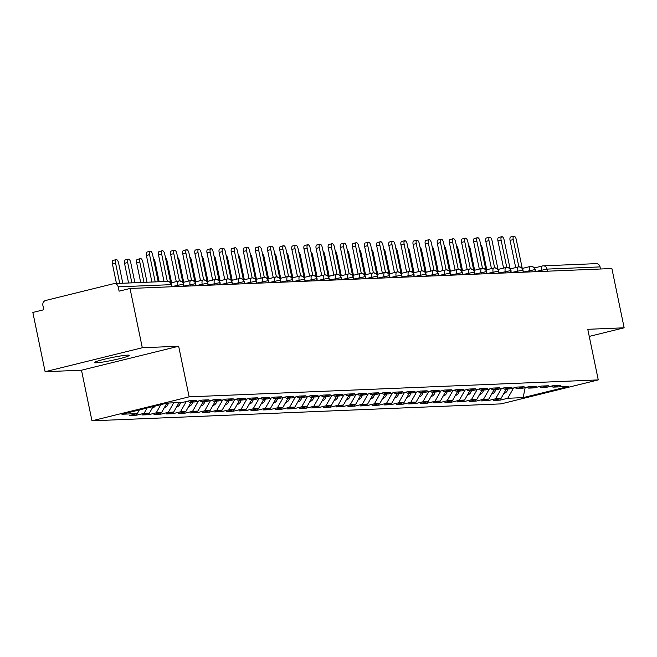 <?xml version="1.0" encoding="UTF-8"?>
<svg xmlns="http://www.w3.org/2000/svg" width="657" height="657" viewBox="0 0 657 657"><rect width="100%" height="100%" fill="white"/><g stroke="black" fill="none" stroke-linecap="round" stroke-linejoin="round"><path stroke-width="0.99" d="M127.442 355.141A17.739 1.396 168.3 0 0 107.773 358.443A17.739 1.396 168.3 0 0 94.518 362.574A17.739 1.396 168.3 0 0 96.349 362.812A17.739 1.396 168.3 0 0 116.018 359.51A17.739 1.396 168.3 0 0 129.265 355.38A17.739 1.396 168.3 0 0 127.442 355.141M45.119 371.714L32.85 312.445L43.781 309.751L42.886 305.423A4.156 3.737 -92.4 0 1 45.686 300.463L113.71 283.684A4.156 3.737 -92.4 0 1 114.384 283.586L167.387 281.393A4.156 3.737 -92.4 0 1 171.198 284.653L118.194 286.846L119.089 291.174L130.029 288.48L142.298 347.742L45.119 371.714L81.493 370.211L91.972 420.817L501.086 403.883L598.264 379.91L189.142 396.844L91.972 420.817M500.215 400.129L507.746 398.273L523.144 397.633L568.33 386.488L552.931 387.129L560.462 385.265L553.679 385.552L546.148 387.408L540.81 387.63L548.34 385.774L541.557 386.053L534.026 387.909L528.688 388.131L536.219 386.275L529.435 386.554L521.904 388.41L516.566 388.632L524.097 386.776L517.314 387.055L509.783 388.911L504.445 389.133L511.975 387.277L505.192 387.556L497.661 389.412L492.323 389.634L499.854 387.778L493.07 388.057L485.539 389.913L480.201 390.135L487.732 388.279L480.949 388.558L473.418 390.414L468.08 390.636L475.611 388.78L468.827 389.059L461.296 390.923L455.958 391.137L463.489 389.281L456.705 389.56L449.166 391.424L443.836 391.638L451.367 389.782L444.575 390.061L437.045 391.925L431.715 392.147L439.246 390.283L432.454 390.57L424.923 392.426L419.593 392.648L427.124 390.784L420.332 391.071L412.801 392.927L407.471 393.149L415.002 391.293L408.211 391.572L400.68 393.428L395.35 393.65L402.881 391.794L396.089 392.073L388.558 393.929L383.228 394.151L390.759 392.295L383.967 392.574L376.436 394.43L371.106 394.652L378.637 392.796L371.846 393.075L364.315 394.931L358.985 395.153L366.516 393.297L359.724 393.576L352.193 395.432L346.863 395.654L354.394 393.798L347.602 394.077L340.071 395.933L334.742 396.155L342.272 394.299L335.481 394.578L327.95 396.434L322.62 396.656L330.151 394.8L323.359 395.079L315.828 396.943L310.49 397.157L318.021 395.3L311.237 395.58L303.706 397.444L298.368 397.657L305.899 395.801L299.116 396.081L291.585 397.945L286.247 398.167L293.778 396.302L286.994 396.59L279.463 398.446L274.125 398.668L281.656 396.803L274.872 397.091L267.342 398.947L262.003 399.169L269.534 397.313L262.751 397.592L255.22 399.448L249.882 399.67L257.413 397.813L250.629 398.093L243.098 399.949L237.76 400.17L245.291 398.314L238.507 398.594L230.977 400.45L225.638 400.671L233.169 398.815L226.386 399.095L218.855 400.951L213.517 401.172L221.048 399.316L214.264 399.596L206.725 401.452L201.395 401.673L208.926 399.817L202.134 400.097L194.603 401.953L189.273 402.174L196.804 400.318L190.013 400.598L182.482 402.454L167.092 403.094L121.906 414.238L137.297 413.606L129.766 415.462L136.557 415.183L144.088 413.327L149.418 413.105L141.887 414.961L148.679 414.682L156.21 412.818L161.54 412.604L154.009 414.46L160.801 414.181L168.332 412.317L173.662 412.095L166.131 413.959L172.922 413.672L180.453 411.816L185.783 411.594L178.252 413.458L185.044 413.171L192.575 411.315L197.913 411.093L190.374 412.949L197.166 412.67L204.697 410.814L210.035 410.592L202.504 412.448L209.287 412.169L216.818 410.313L222.156 410.091L214.625 411.947L221.409 411.668L228.94 409.812L234.278 409.59L226.747 411.446L233.531 411.167L241.062 409.311L246.4 409.089L238.869 410.945L245.652 410.666L253.183 408.81L258.521 408.588L250.99 410.444L257.774 410.165L265.305 408.309L270.643 408.087L263.112 409.943L269.896 409.664L277.426 407.808L282.765 407.586L275.234 409.442L282.017 409.163L289.548 407.299L294.886 407.085L287.355 408.941L294.139 408.662L301.67 406.798L307.008 406.584L299.477 408.44L306.269 408.161L313.8 406.297L319.13 406.075L311.599 407.94L318.39 407.652L325.921 405.796L331.251 405.574L323.72 407.439L330.512 407.151L338.043 405.295L343.373 405.073L335.842 406.929L342.634 406.65L350.165 404.794L355.494 404.572L347.964 406.428L354.755 406.149L362.286 404.293L367.616 404.071L360.085 405.927L366.877 405.648L374.408 403.792L379.738 403.57L372.207 405.426L378.999 405.147L386.53 403.291L391.859 403.07L384.329 404.926L391.12 404.646L398.651 402.79L403.981 402.569L396.45 404.425L403.242 404.145L410.773 402.289L416.103 402.068L408.572 403.924L415.364 403.644L422.894 401.788L428.224 401.567L420.694 403.423L427.485 403.143L435.016 401.279L440.354 401.066L432.815 402.922L439.607 402.642L447.138 400.778L452.476 400.565L444.945 402.421L451.729 402.141L459.259 400.277L464.598 400.056L457.067 401.92L463.85 401.632L471.381 399.776L476.719 399.555L469.188 401.419L475.972 401.131L483.503 399.275L488.841 399.054L481.31 400.91L488.094 400.63L495.624 398.774L500.963 398.553L493.432 400.409L500.215 400.129L499.944 398.807M500.963 398.553L506.333 389.059M495.624 398.774L501.447 388.476M552.931 387.129L551.469 386.094M488.841 399.054L494.212 389.56M483.503 399.275L489.325 388.985M540.81 387.63L539.348 386.595M476.719 399.555L482.09 390.061M471.381 399.776L477.204 389.486M528.688 388.131L527.226 387.096M464.598 400.056L469.969 390.562M459.259 400.277L465.082 389.987M516.566 388.632L515.104 387.597M452.476 400.565L457.847 391.063M447.138 400.778L452.96 390.488M504.445 389.133L502.983 388.098M440.354 401.066L445.717 391.564M435.016 401.279L440.839 390.989M492.323 389.634L490.861 388.599M428.224 401.567L433.595 392.065M422.894 401.788L428.717 391.49M480.201 390.135L478.739 389.108M416.103 402.068L421.474 392.566M410.773 402.289L416.595 391.991M468.08 390.636L466.618 389.609M403.981 402.569L409.352 393.067M398.651 402.79L404.474 392.492M455.958 391.137L454.496 390.11M391.859 403.07L397.23 393.568M386.53 403.291L392.352 392.993M443.836 391.638L442.375 390.611M379.738 403.57L385.109 394.069M374.408 403.792L380.231 393.494M431.715 392.147L430.253 391.112M367.616 404.071L372.987 394.57M362.286 404.293L368.109 393.995M419.593 392.648L418.131 391.613M355.494 404.572L360.865 395.079M350.165 404.794L355.979 394.496M407.471 393.149L406.01 392.114M343.373 405.073L348.744 395.58M338.043 405.295L343.857 395.005M395.35 393.65L393.88 392.615M331.251 405.574L336.622 396.081M325.921 405.796L331.736 395.506M383.228 394.151L381.758 393.116M319.13 406.075L324.501 396.582M313.8 406.297L319.614 396.007M371.106 394.652L369.636 393.617M307.008 406.584L312.379 397.083M301.67 406.798L307.492 396.508M358.985 395.153L357.515 394.118M294.886 407.085L300.257 397.584M289.548 407.299L295.371 397.009M346.863 395.654L345.393 394.619M282.765 407.586L288.136 398.085M277.426 407.808L283.249 397.51M334.742 396.155L333.271 395.128M270.643 408.087L276.014 398.585M265.305 408.309L271.127 398.011M322.62 396.656L321.15 395.629M258.521 408.588L263.892 399.086M253.183 408.81L259.006 398.512M310.49 397.157L309.028 396.13M246.4 409.089L251.771 399.587M241.062 409.311L246.884 399.013M298.368 397.657L296.907 396.631M234.278 409.59L239.649 400.088M228.94 409.812L234.763 399.513M286.247 398.167L284.785 397.132M222.156 410.091L227.527 400.589M216.818 410.313L222.641 400.014M274.125 398.668L272.663 397.633M210.035 410.592L215.406 401.099M204.697 410.814L210.519 400.515M262.003 399.169L260.542 398.134M197.913 411.093L203.276 401.599M192.575 411.315L198.398 401.025M249.882 399.67L248.42 398.635M185.783 411.594L191.154 402.1M180.453 411.816L186.276 401.526M237.76 400.17L236.298 399.136M173.662 412.095L179.032 402.601M168.332 412.317L173.703 402.823M225.638 400.671L224.177 399.637M161.54 412.604L166.886 403.143M156.21 412.818L160.834 404.638M213.517 401.172L212.055 400.138M149.418 413.105L153.13 406.535M144.088 413.327L147.078 408.03M201.395 401.673L199.933 400.639M118.194 286.846A4.156 3.737 -92.4 0 0 114.384 283.586M137.297 413.606L139.374 409.927M189.273 402.174L187.812 401.148M541.861 271.431L541.582 270.068A4.156 1.79 -103.9 0 1 542.403 265.962A4.156 1.79 -103.9 0 1 542.559 265.937A4.156 3.737 87.6 0 1 543.224 265.839L596.236 263.646A4.156 3.737 87.6 0 1 600.046 266.906L600.482 269.009M589.255 336.409L624.15 327.802L611.881 268.532L130.029 288.48M81.493 370.211L178.663 346.239L142.298 347.742M178.663 346.239L189.142 396.844M624.15 327.802L587.785 329.305L598.264 379.91M523.144 397.633L525.165 387.605M507.746 398.273L513.569 387.975M136.557 415.183L136.278 413.853M178.203 286.485L177.924 285.122A4.156 1.79 -103.9 0 1 178.745 281.007A4.156 1.79 -103.9 0 1 178.901 280.982A4.156 3.737 87.6 0 1 179.566 280.892A4.156 3.737 87.6 0 1 179.821 280.892A4.156 3.737 87.6 0 1 183.385 284.144L183.82 286.255M179.566 280.892A4.156 4.156 0 0 0 178.745 281.007L170.812 282.962L178.597 281.056M148.679 414.682L148.4 413.352M160.801 414.181L160.522 412.851M172.922 413.672L172.651 412.35M185.044 413.171L184.773 411.849M197.166 412.67L196.895 411.348M209.287 412.169L209.016 410.847M221.409 411.668L221.138 410.346M233.531 411.167L233.26 409.845M245.652 410.666L245.381 409.344M257.774 410.165L257.503 408.835M269.896 409.664L269.625 408.334M282.017 409.163L281.746 407.833M294.139 408.662L293.868 407.332M306.269 408.161L305.99 406.831M318.39 407.652L318.111 406.33M330.512 407.151L330.233 405.829M342.634 406.65L342.354 405.328M354.755 406.149L354.476 404.827M366.877 405.648L366.598 404.326M378.999 405.147L378.719 403.825M391.12 404.646L390.841 403.316M403.242 404.145L402.963 402.815M415.364 403.644L415.093 402.314M427.485 403.143L427.214 401.813M439.607 402.642L439.336 401.312M451.729 402.141L451.458 400.811M463.85 401.632L463.579 400.31M475.972 401.131L475.701 399.809M488.094 400.63L487.823 399.308M190.325 285.984L190.045 284.621A4.156 1.79 -103.9 0 1 190.867 280.506A4.156 1.79 -103.9 0 1 191.023 280.482A4.156 3.737 87.6 0 1 191.688 280.391A4.156 3.737 87.6 0 1 191.943 280.391A4.156 3.737 87.6 0 1 195.507 283.643L195.942 285.746M191.688 280.391A4.156 4.156 0 0 0 190.867 280.506L182.933 282.461L190.719 280.555M202.446 285.483L202.167 284.12A4.156 1.79 -103.9 0 1 202.988 280.005A4.156 1.79 -103.9 0 1 203.144 279.981A4.156 3.737 87.6 0 1 203.81 279.89A4.156 3.737 87.6 0 1 204.064 279.89A4.156 3.737 87.6 0 1 207.628 283.142L208.064 285.245M195.072 281.976L202.841 280.054M214.568 284.982L214.289 283.619A4.156 1.79 -103.9 0 1 215.11 279.504A4.156 1.79 -103.9 0 1 215.266 279.48A4.156 3.737 87.6 0 1 215.931 279.389A4.156 3.737 87.6 0 1 216.186 279.381A4.156 3.737 87.6 0 1 219.75 282.641L220.185 284.744M207.193 281.475L214.962 279.553M226.69 284.473L226.41 283.118A4.156 1.79 -103.9 0 1 227.232 279.003A4.156 1.79 -103.9 0 1 227.388 278.979A4.156 3.737 87.6 0 1 228.053 278.88A4.156 3.737 87.6 0 1 228.308 278.88A4.156 3.737 87.6 0 1 231.872 282.14L232.307 284.243M219.315 280.974L227.084 279.053M238.811 283.972L238.532 282.609A4.156 1.79 -103.9 0 1 239.353 278.502A4.156 1.79 -103.9 0 1 239.509 278.478A4.156 3.737 87.6 0 1 240.175 278.379A4.156 3.737 87.6 0 1 240.429 278.379A4.156 3.737 87.6 0 1 243.993 281.639L244.429 283.742M240.175 278.379A4.156 4.156 0 0 0 239.353 278.502L231.428 280.457L239.205 278.552M250.933 283.471L250.654 282.108A4.156 1.79 -103.9 0 1 251.475 278.001A4.156 1.79 -103.9 0 1 251.631 277.977A4.156 3.737 87.6 0 1 252.296 277.878A4.156 3.737 87.6 0 1 252.559 277.878A4.156 3.737 87.6 0 1 256.115 281.139L256.55 283.241M252.296 277.878A4.156 4.156 0 0 0 251.475 278.001L243.55 279.956L251.327 278.051M263.055 282.97L262.775 281.607A4.156 1.79 -103.9 0 1 263.597 277.492A4.156 1.79 -103.9 0 1 263.753 277.476A4.156 3.737 87.6 0 1 264.418 277.377A4.156 3.737 87.6 0 1 264.681 277.377A4.156 3.737 87.6 0 1 268.237 280.638L268.672 282.74M255.68 279.463L263.449 277.55M275.176 282.469L274.897 281.106A4.156 1.79 -103.9 0 1 275.718 276.991A4.156 1.79 -103.9 0 1 275.874 276.975A4.156 3.737 87.6 0 1 276.54 276.876A4.156 3.737 87.6 0 1 276.802 276.876A4.156 3.737 87.6 0 1 280.358 280.137L280.794 282.239M267.801 278.962L275.57 277.049M287.298 281.968L287.019 280.605A4.156 1.79 -103.9 0 1 287.84 276.49A4.156 1.79 -103.9 0 1 287.996 276.474A4.156 3.737 87.6 0 1 288.661 276.375A4.156 3.737 87.6 0 1 288.924 276.375A4.156 3.737 87.6 0 1 292.48 279.627L292.915 281.738M288.661 276.375A4.156 4.156 0 0 0 287.84 276.49L279.915 278.445L287.692 276.548M299.42 281.467L299.14 280.104A4.156 1.79 -103.9 0 1 299.962 275.989A4.156 1.79 -103.9 0 1 300.118 275.973A4.156 3.737 87.6 0 1 300.783 275.874A4.156 3.737 87.6 0 1 301.046 275.874A4.156 3.737 87.6 0 1 304.602 279.126L305.037 281.237M300.783 275.874A4.156 4.156 0 0 0 299.962 275.989L292.037 277.944L299.814 276.047M311.541 280.966L311.262 279.603A4.156 1.79 -103.9 0 1 312.083 275.488A4.156 1.79 -103.9 0 1 312.239 275.464A4.156 3.737 87.6 0 1 312.913 275.373A4.156 3.737 87.6 0 1 313.167 275.373A4.156 3.737 87.6 0 1 316.723 278.625L317.159 280.736M312.913 275.373A4.156 4.156 0 0 0 312.083 275.488L304.158 277.443L311.935 275.546M323.663 280.465L323.384 279.102A4.156 1.79 -103.9 0 1 324.205 274.987A4.156 1.79 -103.9 0 1 324.361 274.963A4.156 3.737 87.6 0 1 325.034 274.872A4.156 3.737 87.6 0 1 325.289 274.872A4.156 3.737 87.6 0 1 328.845 278.125L329.28 280.227M316.288 276.958L324.057 275.037M335.793 279.964L335.505 278.601A4.156 1.79 -103.9 0 1 336.327 274.486A4.156 1.79 -103.9 0 1 336.483 274.462A4.156 3.737 87.6 0 1 337.156 274.371A4.156 3.737 87.6 0 1 337.411 274.371A4.156 3.737 87.6 0 1 340.967 277.624L341.402 279.726M328.41 276.457L336.179 274.536M347.914 279.463L347.627 278.1A4.156 1.79 -103.9 0 1 348.448 273.985A4.156 1.79 -103.9 0 1 348.604 273.961A4.156 3.737 87.6 0 1 349.278 273.87A4.156 3.737 87.6 0 1 349.532 273.862A4.156 3.737 87.6 0 1 353.088 277.123L353.523 279.225M349.278 273.87A4.156 4.156 0 0 0 348.448 273.985L340.523 275.94L348.3 274.035M360.036 278.962L359.749 277.599A4.156 1.79 -103.9 0 1 360.57 273.484A4.156 1.79 -103.9 0 1 360.726 273.46A4.156 3.737 87.6 0 1 361.399 273.369A4.156 3.737 87.6 0 1 361.654 273.361A4.156 3.737 87.6 0 1 365.21 276.622L365.645 278.724M361.399 273.369A4.156 4.156 0 0 0 360.57 273.484L352.645 275.439L360.422 273.534M372.158 278.453L371.87 277.09A4.156 1.79 -103.9 0 1 372.691 272.983A4.156 1.79 -103.9 0 1 372.848 272.959A4.156 3.737 87.6 0 1 373.521 272.86A4.156 3.737 87.6 0 1 373.776 272.86A4.156 3.737 87.6 0 1 377.332 276.121L377.775 278.223M373.521 272.86A4.156 4.156 0 0 0 372.691 272.983L364.766 274.938L372.544 273.033M384.279 277.952L383.992 276.589A4.156 1.79 -103.9 0 1 384.813 272.483A4.156 1.79 -103.9 0 1 384.969 272.458A4.156 3.737 87.6 0 1 385.643 272.359A4.156 3.737 87.6 0 1 385.897 272.359A4.156 3.737 87.6 0 1 389.453 275.62L389.897 277.722M376.904 274.445L384.673 272.532M396.401 277.451L396.114 276.088A4.156 1.79 -103.9 0 1 396.943 271.982A4.156 1.79 -103.9 0 1 397.091 271.957A4.156 3.737 87.6 0 1 397.764 271.858A4.156 3.737 87.6 0 1 398.019 271.858A4.156 3.737 87.6 0 1 401.583 275.119L402.018 277.221M397.764 271.858A4.156 4.156 0 0 0 396.943 271.982L389.01 273.936L396.795 272.031M408.523 276.95L408.235 275.587A4.156 1.79 -103.9 0 1 409.065 271.472A4.156 1.79 -103.9 0 1 409.221 271.456A4.156 3.737 87.6 0 1 409.886 271.357A4.156 3.737 87.6 0 1 410.14 271.357A4.156 3.737 87.6 0 1 413.705 274.618L414.14 276.72M409.886 271.357A4.156 4.156 0 0 0 409.065 271.472L401.131 273.435L408.917 271.53M420.644 276.449L420.365 275.086A4.156 1.79 -103.9 0 1 421.186 270.971A4.156 1.79 -103.9 0 1 421.342 270.955A4.156 3.737 87.6 0 1 422.008 270.856A4.156 3.737 87.6 0 1 422.262 270.856A4.156 3.737 87.6 0 1 425.826 274.117L426.262 276.219M422.008 270.856A4.156 4.156 0 0 0 421.186 270.971L413.253 272.926L421.038 271.029M432.766 275.948L432.487 274.585A4.156 1.79 -103.9 0 1 433.308 270.47A4.156 1.79 -103.9 0 1 433.464 270.454A4.156 3.737 87.6 0 1 434.129 270.356A4.156 3.737 87.6 0 1 434.384 270.356A4.156 3.737 87.6 0 1 437.948 273.608L438.383 275.718M425.391 272.441L433.16 270.528M444.888 275.447L444.608 274.084A4.156 1.79 -103.9 0 1 445.43 269.97A4.156 1.79 -103.9 0 1 445.586 269.953A4.156 3.737 87.6 0 1 446.251 269.855A4.156 3.737 87.6 0 1 446.505 269.855A4.156 3.737 87.6 0 1 450.07 273.107L450.505 275.217M437.513 271.941L445.282 270.027M457.009 274.946L456.73 273.583A4.156 1.79 -103.9 0 1 457.551 269.469A4.156 1.79 -103.9 0 1 457.707 269.444A4.156 3.737 87.6 0 1 458.372 269.354A4.156 3.737 87.6 0 1 458.627 269.354A4.156 3.737 87.6 0 1 462.191 272.606L462.627 274.716M458.372 269.354A4.156 4.156 0 0 0 457.551 269.469L449.626 271.423L457.403 269.526M469.131 274.445L468.852 273.082A4.156 1.79 -103.9 0 1 469.673 268.968A4.156 1.79 -103.9 0 1 469.829 268.943A4.156 3.737 87.6 0 1 470.494 268.853A4.156 3.737 87.6 0 1 470.749 268.853A4.156 3.737 87.6 0 1 474.313 272.105L474.748 274.207M470.494 268.853A4.156 4.156 0 0 0 469.673 268.968L461.748 270.922L469.525 269.017M481.252 273.944L480.973 272.581A4.156 1.79 -103.9 0 1 481.795 268.467A4.156 1.79 -103.9 0 1 481.951 268.442A4.156 3.737 87.6 0 1 482.616 268.352A4.156 3.737 87.6 0 1 482.87 268.352A4.156 3.737 87.6 0 1 486.435 271.604L486.87 273.706M482.616 268.352A4.156 4.156 0 0 0 481.795 268.467L473.869 270.421L481.647 268.516M493.374 273.443L493.095 272.08A4.156 1.79 -103.9 0 1 493.916 267.966A4.156 1.79 -103.9 0 1 494.072 267.941A4.156 3.737 87.6 0 1 494.737 267.851A4.156 3.737 87.6 0 1 494.992 267.842A4.156 3.737 87.6 0 1 498.556 271.103L498.992 273.205M485.999 269.937L493.768 268.015M505.496 272.942L505.217 271.579A4.156 1.79 -103.9 0 1 506.038 267.465A4.156 1.79 -103.9 0 1 506.194 267.44A4.156 3.737 87.6 0 1 506.859 267.342A4.156 3.737 87.6 0 1 507.122 267.342A4.156 3.737 87.6 0 1 510.678 270.602L511.113 272.704M498.121 269.436L505.89 267.514M517.617 272.433L517.338 271.07A4.156 1.79 -103.9 0 1 518.159 266.964A4.156 1.79 -103.9 0 1 518.316 266.939A4.156 3.737 87.6 0 1 518.981 266.841A4.156 3.737 87.6 0 1 519.244 266.841A4.156 3.737 87.6 0 1 522.8 270.101L523.235 272.203M518.981 266.841A4.156 4.156 0 0 0 518.159 266.964L510.234 268.918L518.012 267.013M529.739 271.932L529.46 270.569A4.156 1.79 -103.9 0 1 530.281 266.463A4.156 1.79 -103.9 0 1 530.437 266.438A4.156 3.737 87.6 0 1 531.102 266.34A4.156 3.737 87.6 0 1 531.365 266.34A4.156 3.737 87.6 0 1 534.921 269.6L535.356 271.702M531.102 266.34A4.156 4.156 0 0 0 530.281 266.463L522.356 268.417L530.133 266.512M158.23 281.771L152.588 254.538A3.466 1.495 76.1 0 0 150.248 251.237A3.466 1.495 76.1 0 0 149.558 254.661L146.404 255.442A3.466 1.495 -103.9 0 1 147.086 252.009L150.248 251.237M151.907 282.034L146.404 255.442M155.2 281.902L149.558 254.661M115.55 263.055L112.388 263.827A3.466 1.495 -103.9 0 1 113.078 260.402L116.232 259.622A3.466 1.495 76.1 0 0 115.55 263.055L119.755 283.364M122.785 283.241L118.58 262.923A3.466 1.495 76.1 0 0 116.232 259.622M112.388 263.827L116.461 283.504M170.664 282.789L164.71 254.037A3.466 1.495 76.1 0 0 162.369 250.736A3.466 1.495 76.1 0 0 161.679 254.16L158.526 254.941A3.466 1.495 -103.9 0 1 159.208 251.508L162.369 250.736M164.028 281.533L158.526 254.941M167.321 281.393L161.679 254.16M182.786 282.288L176.832 253.528A3.466 1.495 76.1 0 0 174.491 250.227A3.466 1.495 76.1 0 0 173.801 253.659L170.648 254.44A3.466 1.495 -103.9 0 1 171.329 251.007L174.491 250.227M176.273 281.615L170.648 254.44M179.443 280.9L173.801 253.659M194.907 281.787L188.953 253.027A3.466 1.495 76.1 0 0 186.613 249.726A3.466 1.495 76.1 0 0 185.923 253.159L182.769 253.939A3.466 1.495 -103.9 0 1 183.451 250.506L186.613 249.726M188.395 281.114L182.769 253.939M191.565 280.399L185.923 253.159M207.029 281.278L201.075 252.526A3.466 1.495 76.1 0 0 198.734 249.225A3.466 1.495 76.1 0 0 198.044 252.658L194.891 253.43A3.466 1.495 -103.9 0 1 195.572 250.005L198.734 249.225M200.516 280.613L194.891 253.43M203.686 279.89L198.044 252.658M152.293 408.022A5.543 4.985 -92.4 0 0 152.424 407.989A5.543 4.985 -92.4 0 0 155.241 406.018M127.672 262.545L124.51 263.326A3.466 1.495 -103.9 0 1 125.2 259.901L128.353 259.121A3.466 1.495 76.1 0 0 127.672 262.545L131.876 282.863M134.907 282.74L130.702 262.422A3.466 1.495 76.1 0 0 128.353 259.121M124.51 263.326L128.583 283.003M164.414 407.521A5.543 4.985 -92.4 0 0 164.546 407.488A5.543 4.985 -92.4 0 0 168.258 403.464L168.356 403.045M139.793 262.044L136.631 262.825A3.466 1.495 -103.9 0 1 137.321 259.4L140.475 258.62A3.466 1.495 76.1 0 0 139.793 262.044L143.998 282.362M147.028 282.239L142.824 261.921A3.466 1.495 76.1 0 0 140.475 258.62M136.631 262.825L140.705 282.502M176.536 407.02A5.543 4.985 -92.4 0 0 176.667 406.987A5.543 4.985 -92.4 0 0 180.379 402.963L180.478 402.544M159.15 281.738L154.945 261.42A3.466 1.495 76.1 0 0 153.377 258.349M188.658 406.519A5.543 4.985 -92.4 0 0 188.789 406.486A5.543 4.985 -92.4 0 0 192.509 402.462L192.6 402.035M171.592 282.773L167.067 260.919A3.466 1.495 76.1 0 0 165.498 257.848M219.159 280.777L213.197 252.025A3.466 1.495 76.1 0 0 210.856 248.724A3.466 1.495 76.1 0 0 210.166 252.148L207.012 252.929A3.466 1.495 -103.9 0 1 207.694 249.504L210.856 248.724M212.638 280.112L207.012 252.929M215.808 279.389L210.166 252.148M200.779 406.018A5.543 4.985 -92.4 0 0 200.911 405.985A5.543 4.985 -92.4 0 0 204.631 401.961L204.721 401.534M183.714 282.272L179.189 260.418A3.466 1.495 76.1 0 0 177.62 257.347M231.28 280.276L225.326 251.524A3.466 1.495 76.1 0 0 222.978 248.223A3.466 1.495 76.1 0 0 222.296 251.647L219.134 252.428A3.466 1.495 -103.9 0 1 219.816 249.003L222.978 248.223M224.76 279.611L219.134 252.428M227.93 278.888L222.296 251.647M243.402 279.775L237.448 251.023A3.466 1.495 76.1 0 0 235.099 247.722A3.466 1.495 76.1 0 0 234.418 251.146L231.256 251.927A3.466 1.495 -103.9 0 1 231.937 248.502L235.099 247.722M236.881 279.11L231.256 251.927M240.051 278.387L234.418 251.146M255.524 279.274L249.57 250.522A3.466 1.495 76.1 0 0 247.221 247.221A3.466 1.495 76.1 0 0 246.539 250.645L243.377 251.426A3.466 1.495 -103.9 0 1 244.059 248.001L247.221 247.221M249.003 278.609L243.377 251.426M252.173 277.886L246.539 250.645M267.645 278.773L261.691 250.021A3.466 1.495 76.1 0 0 259.343 246.72A3.466 1.495 76.1 0 0 258.661 250.145L255.499 250.925A3.466 1.495 -103.9 0 1 256.189 247.5L259.343 246.72M261.125 278.108L255.499 250.925M264.303 277.385L258.661 250.145M212.901 405.517A5.543 4.985 -92.4 0 0 213.032 405.484A5.543 4.985 -92.4 0 0 216.753 401.46L216.843 401.033M195.835 281.771L191.31 259.917A3.466 1.495 76.1 0 0 189.742 256.838M225.023 405.008A5.543 4.985 -92.4 0 0 225.154 404.983A5.543 4.985 -92.4 0 0 228.874 400.959L228.965 400.532M207.957 281.27L203.432 259.416A3.466 1.495 76.1 0 0 201.871 256.337M237.144 404.507A5.543 4.985 -92.4 0 0 237.276 404.482A5.543 4.985 -92.4 0 0 240.996 400.458L241.086 400.031M220.079 280.761L215.553 258.915A3.466 1.495 76.1 0 0 213.993 255.836M249.266 404.006A5.543 4.985 -92.4 0 0 249.397 403.981A5.543 4.985 -92.4 0 0 253.117 399.957L253.208 399.53M232.2 280.26L227.675 258.406A3.466 1.495 76.1 0 0 226.115 255.335M279.767 278.272L273.813 249.52A3.466 1.495 76.1 0 0 271.464 246.219A3.466 1.495 76.1 0 0 270.783 249.644L267.621 250.424A3.466 1.495 -103.9 0 1 268.311 246.999L271.464 246.219M273.255 277.607L267.621 250.424M276.425 276.884L270.783 249.644M291.889 277.771L285.935 249.019A3.466 1.495 76.1 0 0 283.586 245.718A3.466 1.495 76.1 0 0 282.904 249.143L279.742 249.923A3.466 1.495 -103.9 0 1 280.432 246.498L283.586 245.718M285.376 277.098L279.742 249.923M288.546 276.383L282.904 249.143M304.01 277.27L298.056 248.518A3.466 1.495 76.1 0 0 295.707 245.217A3.466 1.495 76.1 0 0 295.026 248.642L291.864 249.422A3.466 1.495 -103.9 0 1 292.554 245.989L295.707 245.217M297.498 276.597L291.864 249.422M300.668 275.883L295.026 248.642M316.132 276.769L310.178 248.018A3.466 1.495 76.1 0 0 307.829 244.716A3.466 1.495 76.1 0 0 307.148 248.141L303.986 248.921A3.466 1.495 -103.9 0 1 304.676 245.488L307.829 244.716M309.619 276.096L303.986 248.921M312.789 275.382L307.148 248.141M328.254 276.269L322.3 247.508A3.466 1.495 76.1 0 0 319.951 244.207A3.466 1.495 76.1 0 0 319.269 247.64L316.107 248.42A3.466 1.495 -103.9 0 1 316.797 244.987L319.951 244.207M321.741 275.595L316.107 248.42M324.911 274.881L319.269 247.64M261.396 403.505A5.543 4.985 -92.4 0 0 261.519 403.48A5.543 4.985 -92.4 0 0 265.239 399.456L265.329 399.029M244.322 279.759L239.797 257.905A3.466 1.495 76.1 0 0 238.236 254.834M273.517 403.004A5.543 4.985 -92.4 0 0 273.64 402.979A5.543 4.985 -92.4 0 0 277.361 398.955L277.459 398.528M256.444 279.258L251.918 257.404A3.466 1.495 76.1 0 0 250.358 254.333M285.639 402.503A5.543 4.985 -92.4 0 0 285.762 402.47A5.543 4.985 -92.4 0 0 289.482 398.454L289.581 398.027M268.565 278.757L264.04 256.903A3.466 1.495 76.1 0 0 262.48 253.832M297.761 402.002A5.543 4.985 -92.4 0 0 297.884 401.969A5.543 4.985 -92.4 0 0 301.604 397.945L301.703 397.526M280.695 278.256L276.162 256.402A3.466 1.495 76.1 0 0 274.601 253.331M309.882 401.501A5.543 4.985 -92.4 0 0 310.005 401.468A5.543 4.985 -92.4 0 0 313.726 397.444L313.824 397.025M292.817 277.755L288.292 255.902A3.466 1.495 76.1 0 0 286.723 252.83M340.375 275.768L334.421 247.007A3.466 1.495 76.1 0 0 332.072 243.706A3.466 1.495 76.1 0 0 331.391 247.139L328.229 247.919A3.466 1.495 -103.9 0 1 328.919 244.486L332.072 243.706M333.863 275.094L328.229 247.919M337.033 274.371L331.391 247.139M322.004 401A5.543 4.985 -92.4 0 0 322.127 400.967A5.543 4.985 -92.4 0 0 325.847 396.943L325.946 396.524M304.938 277.254L300.413 255.401A3.466 1.495 76.1 0 0 298.845 252.329M352.497 275.258L346.543 246.506A3.466 1.495 76.1 0 0 344.194 243.205A3.466 1.495 76.1 0 0 343.512 246.638L340.351 247.41A3.466 1.495 -103.9 0 1 341.04 243.985L344.194 243.205M345.984 274.593L340.351 247.41M349.154 273.87L343.512 246.638M334.126 400.499A5.543 4.985 -92.4 0 0 334.249 400.466A5.543 4.985 -92.4 0 0 337.969 396.442L338.068 396.015M317.06 276.753L312.535 254.9A3.466 1.495 76.1 0 0 310.966 251.828M364.619 274.757L358.665 246.005A3.466 1.495 76.1 0 0 356.316 242.704A3.466 1.495 76.1 0 0 355.634 246.129L352.472 246.909A3.466 1.495 -103.9 0 1 353.162 243.484L356.316 242.704M358.106 274.092L352.472 246.909M361.276 273.369L355.634 246.129M346.247 399.998A5.543 4.985 -92.4 0 0 346.379 399.965A5.543 4.985 -92.4 0 0 350.091 395.941L350.189 395.514M329.182 276.252L324.657 254.399A3.466 1.495 76.1 0 0 323.088 251.319M376.74 274.256L370.786 245.504A3.466 1.495 76.1 0 0 368.446 242.203A3.466 1.495 76.1 0 0 367.756 245.628L364.602 246.408A3.466 1.495 -103.9 0 1 365.284 242.983L368.446 242.203M370.228 273.591L364.602 246.408M373.398 272.869L367.756 245.628M358.369 399.497A5.543 4.985 -92.4 0 0 358.5 399.464A5.543 4.985 -92.4 0 0 362.212 395.44L362.311 395.013M341.303 275.751L336.778 253.898A3.466 1.495 76.1 0 0 335.21 250.818M388.862 273.755L382.908 245.004A3.466 1.495 76.1 0 0 380.567 241.702A3.466 1.495 76.1 0 0 379.877 245.127L376.724 245.907A3.466 1.495 -103.9 0 1 377.405 242.482L380.567 241.702M382.349 273.09L376.724 245.907M385.519 272.368L379.877 245.127M370.491 398.988A5.543 4.985 -92.4 0 0 370.622 398.963A5.543 4.985 -92.4 0 0 374.334 394.939L374.433 394.512M353.425 275.25L348.9 253.397A3.466 1.495 76.1 0 0 347.331 250.317M400.984 273.255L395.029 244.503A3.466 1.495 76.1 0 0 392.689 241.201A3.466 1.495 76.1 0 0 391.999 244.626L388.845 245.406A3.466 1.495 -103.9 0 1 389.527 241.981L392.689 241.201M394.471 272.589L388.845 245.406M397.641 271.867L391.999 244.626M382.612 398.487A5.543 4.985 -92.4 0 0 382.744 398.462A5.543 4.985 -92.4 0 0 386.456 394.438L386.554 394.011M365.547 274.741L361.022 252.896A3.466 1.495 76.1 0 0 359.453 249.816M413.105 272.754L407.151 244.002A3.466 1.495 76.1 0 0 404.811 240.7A3.466 1.495 76.1 0 0 404.121 244.125L400.967 244.905A3.466 1.495 -103.9 0 1 401.649 241.48L404.811 240.7M406.593 272.088L400.967 244.905M409.763 271.366L404.121 244.125M394.734 397.986A5.543 4.985 -92.4 0 0 394.865 397.961A5.543 4.985 -92.4 0 0 398.577 393.937L398.676 393.51M377.668 274.24L373.143 252.387A3.466 1.495 76.1 0 0 371.575 249.315M425.227 272.253L419.273 243.501A3.466 1.495 76.1 0 0 416.932 240.199A3.466 1.495 76.1 0 0 416.242 243.624L413.089 244.404A3.466 1.495 -103.9 0 1 413.77 240.979L416.932 240.199M418.714 271.587L413.089 244.404M421.884 270.865L416.242 243.624M406.855 397.485A5.543 4.985 -92.4 0 0 406.987 397.46A5.543 4.985 -92.4 0 0 410.699 393.436L410.797 393.009M389.79 273.739L385.265 251.886A3.466 1.495 76.1 0 0 383.696 248.814M437.348 271.752L431.394 243A3.466 1.495 76.1 0 0 429.054 239.698A3.466 1.495 76.1 0 0 428.364 243.123L425.21 243.903A3.466 1.495 -103.9 0 1 425.892 240.478L429.054 239.698M430.836 271.078L425.21 243.903M434.006 270.364L428.364 243.123M418.977 396.984A5.543 4.985 -92.4 0 0 419.109 396.951A5.543 4.985 -92.4 0 0 422.821 392.935L422.919 392.508M401.912 273.238L397.386 251.385A3.466 1.495 76.1 0 0 395.818 248.313M449.47 271.251L443.516 242.499A3.466 1.495 76.1 0 0 441.176 239.197A3.466 1.495 76.1 0 0 440.486 242.622L437.332 243.402A3.466 1.495 -103.9 0 1 438.014 239.969L441.176 239.197M442.958 270.577L437.332 243.402M446.128 269.863L440.486 242.622M431.099 396.483A5.543 4.985 -92.4 0 0 431.23 396.45A5.543 4.985 -92.4 0 0 434.95 392.434L435.041 392.007M414.033 272.737L409.508 250.884A3.466 1.495 76.1 0 0 407.94 247.812M461.6 270.75L455.638 241.998A3.466 1.495 76.1 0 0 453.297 238.688A3.466 1.495 76.1 0 0 452.607 242.121L449.454 242.901A3.466 1.495 -103.9 0 1 450.135 239.468L453.297 238.688M455.079 270.076L449.454 242.901M458.249 269.362L452.607 242.121M443.22 395.982A5.543 4.985 -92.4 0 0 443.352 395.949A5.543 4.985 -92.4 0 0 447.072 391.925L447.162 391.506M426.155 272.236L421.63 250.383A3.466 1.495 76.1 0 0 420.061 247.311M473.722 270.249L467.768 241.489A3.466 1.495 76.1 0 0 465.419 238.187A3.466 1.495 76.1 0 0 464.737 241.62L461.575 242.4A3.466 1.495 -103.9 0 1 462.257 238.967L465.419 238.187M467.201 269.575L461.575 242.4M470.371 268.861L464.737 241.62M455.342 395.481A5.543 4.985 -92.4 0 0 455.473 395.448A5.543 4.985 -92.4 0 0 459.194 391.424L459.284 391.005M438.276 271.735L433.751 249.882A3.466 1.495 76.1 0 0 432.183 246.81M485.843 269.74L479.889 240.988A3.466 1.495 76.1 0 0 477.54 237.686A3.466 1.495 76.1 0 0 476.859 241.119L473.697 241.891A3.466 1.495 -103.9 0 1 474.379 238.466L477.54 237.686M479.323 269.074L473.697 241.891M482.493 268.352L476.859 241.119M467.464 394.98A5.543 4.985 -92.4 0 0 467.595 394.947A5.543 4.985 -92.4 0 0 471.315 390.923L471.406 390.504M450.398 271.234L445.873 249.381A3.466 1.495 76.1 0 0 444.313 246.309M497.965 269.239L492.011 240.487A3.466 1.495 76.1 0 0 489.662 237.185A3.466 1.495 76.1 0 0 488.98 240.618L485.819 241.39A3.466 1.495 -103.9 0 1 486.5 237.965L489.662 237.185M491.444 268.573L485.819 241.39M494.614 267.851L488.98 240.618M479.585 394.479A5.543 4.985 -92.4 0 0 479.717 394.446A5.543 4.985 -92.4 0 0 483.437 390.422L483.527 389.995M462.52 270.733L457.995 248.88A3.466 1.495 76.1 0 0 456.434 245.808M510.087 268.738L504.133 239.986A3.466 1.495 76.1 0 0 501.784 236.684A3.466 1.495 76.1 0 0 501.102 240.109L497.94 240.889A3.466 1.495 -103.9 0 1 498.63 237.464L501.784 236.684M503.566 268.072L497.94 240.889M506.744 267.35L501.102 240.109M491.707 393.978A5.543 4.985 -92.4 0 0 491.838 393.945A5.543 4.985 -92.4 0 0 495.559 389.921L495.649 389.494M474.641 270.232L470.116 248.379A3.466 1.495 76.1 0 0 468.556 245.299M522.208 268.237L516.254 239.485A3.466 1.495 76.1 0 0 513.905 236.183A3.466 1.495 76.1 0 0 513.224 239.608L510.062 240.388A3.466 1.495 -103.9 0 1 510.752 236.963L513.905 236.183M515.696 267.571L510.062 240.388M518.866 266.849L513.224 239.608M503.837 393.477A5.543 4.985 -92.4 0 0 503.96 393.444A5.543 4.985 -92.4 0 0 507.68 389.42L507.771 388.993M486.763 269.731L482.238 247.878A3.466 1.495 76.1 0 0 480.678 244.798M171.633 286.756L171.198 284.653L171.625 284.703A4.156 4.156 0 0 0 167.387 281.393M600.046 266.906L547.043 269.099A4.156 3.737 87.6 0 0 543.224 265.839A4.156 4.156 0 0 0 542.403 265.962L534.478 267.916L542.255 266.011M535.677 271.53L547.043 269.099L547.478 271.201M184.174 286.238L183.385 284.144L172.011 286.575M196.295 285.738L195.507 283.643L184.141 286.074M208.417 285.237L207.628 283.142L196.262 285.573M220.538 284.727L219.75 282.641L208.384 285.072M232.66 284.226L231.872 282.14L220.506 284.571M244.782 283.725L243.993 281.639L232.627 284.07M256.903 283.224L256.115 281.139L244.749 283.569M269.025 282.724L268.237 280.638L256.871 283.068M281.147 282.223L280.358 280.137L268.992 282.559M293.268 281.722L292.48 279.627L281.114 282.058M305.39 281.221L304.602 279.126L293.236 281.557M317.512 280.72L316.723 278.625L305.357 281.056M329.633 280.219L328.845 278.125L317.479 280.555M341.763 279.718L340.967 277.624L329.6 280.054M353.885 279.217L353.088 277.123L341.722 279.553M366.006 278.708L365.21 276.622L353.844 279.053M378.128 278.207L377.332 276.121L365.974 278.552M390.25 277.706L389.453 275.62L378.095 278.051M402.371 277.205L401.583 275.119L390.217 277.55M414.493 276.704L413.705 274.618L402.339 277.049M426.615 276.203L425.826 274.117L414.46 276.54M438.736 275.702L437.948 273.608L426.582 276.039M450.858 275.201L450.07 273.107L438.704 275.538M462.98 274.7L462.191 272.606L450.825 275.037M475.101 274.199L474.313 272.105L462.947 274.536M487.223 273.698L486.435 271.604L475.068 274.035M499.345 273.197L498.556 271.103L487.19 273.534M511.466 272.688L510.678 270.602L499.312 273.033M523.588 272.187L522.8 270.101L511.433 272.532M535.71 271.686L534.921 269.6L523.555 272.031M168.258 403.464L166.673 403.529M180.379 402.963L178.794 403.028M192.509 402.462L190.916 402.527M204.631 401.961L203.038 402.027M216.753 401.46L215.159 401.526M228.874 400.959L227.281 401.025M240.996 400.458L239.403 400.524M253.117 399.957L251.524 400.023M265.239 399.456L263.646 399.522M277.361 398.955L275.768 399.021M289.482 398.454L287.889 398.52M301.604 397.945L300.011 398.011M313.726 397.444L312.132 397.51M325.847 396.943L324.254 397.009M337.969 396.442L336.376 396.508M350.091 395.941L348.497 396.007M362.212 395.44L360.619 395.506M374.334 394.939L372.741 395.005M386.456 394.438L384.871 394.504M398.577 393.937L396.992 394.003M410.699 393.436L409.114 393.502M422.821 392.935L421.236 393.001M434.95 392.434L433.357 392.5M447.072 391.925L445.479 391.991M459.194 391.424L457.601 391.49M471.315 390.923L469.722 390.989M483.437 390.422L481.844 390.488M495.559 389.921L493.965 389.987M507.68 389.42L506.087 389.486M172.052 286.739L171.625 284.703M183.755 284.202L182.515 282.001L179.821 280.892M203.81 279.89A4.156 4.156 0 0 0 202.988 280.005L195.055 281.96M195.876 283.701L194.636 281.5L191.943 280.391M215.931 279.389A4.156 4.156 0 0 0 215.11 279.504L207.185 281.459M207.998 283.2L206.758 280.999L204.064 279.89M228.053 278.88A4.156 4.156 0 0 0 227.232 279.003L219.307 280.958M220.12 282.699L218.88 280.498L216.186 279.381M232.241 282.198L231.001 279.997L228.308 278.88M244.363 281.697L243.123 279.496L240.429 278.379M264.418 277.377A4.156 4.156 0 0 0 263.597 277.492L255.672 279.455M256.485 281.196L255.245 278.995L252.559 277.878M276.54 276.876A4.156 4.156 0 0 0 275.718 276.991L267.793 278.954M268.606 280.695L267.366 278.494L264.681 277.377M280.728 280.194L279.488 277.993L276.802 276.876M292.85 279.685L291.609 277.492L288.924 276.375M304.971 279.184L303.731 276.983L301.046 275.874M325.034 274.872A4.156 4.156 0 0 0 324.205 274.987L316.28 276.942M317.093 278.683L315.853 276.482L313.167 275.373M337.156 274.371A4.156 4.156 0 0 0 336.327 274.486L328.401 276.441M329.214 278.182L327.974 275.981L325.289 274.872M341.336 277.681L340.104 275.48L337.411 274.371M353.458 277.18L352.226 274.979L349.532 273.862M365.579 276.679L364.348 274.478L361.654 273.361M385.643 272.359A4.156 4.156 0 0 0 384.813 272.483L376.888 274.437M377.701 276.178L376.469 273.977L373.776 272.86M389.823 275.677L388.591 273.476L385.897 272.359M401.953 275.176L400.713 272.975L398.019 271.858M414.074 274.675L412.834 272.474L410.14 271.357M434.129 270.356A4.156 4.156 0 0 0 433.308 270.47L425.375 272.425M426.196 274.174L424.956 271.973L422.262 270.856M446.251 269.855A4.156 4.156 0 0 0 445.43 269.97L437.496 271.924M438.318 273.665L437.077 271.472L434.384 270.356M450.439 273.164L449.199 270.963L446.505 269.855M462.561 272.663L461.321 270.462L458.627 269.354M474.683 272.162L473.442 269.961L470.749 268.853M494.737 267.851A4.156 4.156 0 0 0 493.916 267.966L485.991 269.92M486.804 271.661L485.564 269.46L482.87 268.352M506.859 267.342A4.156 4.156 0 0 0 506.038 267.465L498.113 269.419M498.926 271.16L497.686 268.959L494.992 267.842M511.047 270.659L509.807 268.458L507.122 267.342M523.169 270.158L521.929 267.957L519.244 266.841M535.291 269.657L534.051 267.456L531.365 266.34"/></g></svg>
